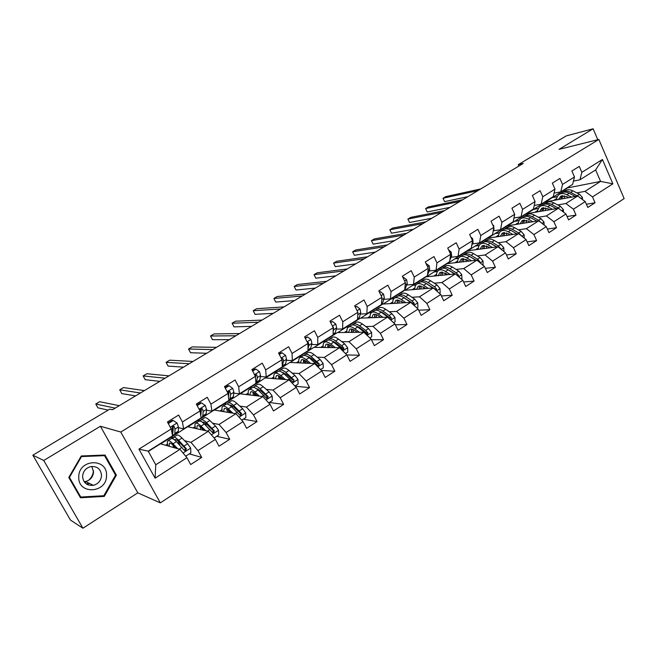 <?xml version="1.0" encoding="UTF-8"?>
<svg xmlns="http://www.w3.org/2000/svg" width="657" height="657" viewBox="0 0 657 657"><rect width="100%" height="100%" fill="white"/><g stroke="black" fill="none" stroke-linecap="round" stroke-linejoin="round"><path stroke-width="0.99" d="M87.036 484.39L88.424 483.519M160.316 502.868L624.15 198.586L598.847 139.448L120.781 432.027L160.316 502.868L137.806 492.84L100.406 426.27L43.756 460.483L82.922 528.22L137.806 492.84M82.922 528.22L70.488 520.098L32.85 455.202L43.756 460.483M545.556 201.896L567.484 187.918L600.58 181.414L595.628 169.933L579.95 179.788L581.856 172.339L579.277 166.402L571.877 170.992L574.473 176.947L562.532 184.412L559.904 178.425L552.34 183.122L554.993 189.126L542.781 196.755L540.095 190.719L532.359 195.515L535.069 201.576L522.578 209.378L519.843 203.292L511.926 208.203L514.686 214.313L501.915 222.296L499.115 216.153L491.017 221.179L493.834 227.338L480.768 235.51L477.91 229.309L469.624 234.45L472.498 240.676L459.12 249.036L456.204 242.778L447.721 248.05L450.661 254.325L436.962 262.882L433.981 256.575L425.293 261.962L428.298 268.302L414.263 277.065L411.216 270.7L402.314 276.219L405.394 282.617L391.022 291.593L387.901 285.171L378.785 290.829L381.922 297.276L367.197 306.482L364.011 299.994L354.657 305.801L357.876 312.305L342.782 321.741L339.513 315.196L329.929 321.142L333.222 327.712L317.742 337.386L314.407 330.783L304.577 336.885L307.944 343.512L292.061 353.441L288.645 346.765L278.56 353.023L282.009 359.716L265.715 369.899L262.217 363.165L251.869 369.587L255.401 376.346L238.68 386.801L235.091 380.001L224.472 386.595L228.086 393.42L210.913 404.145L207.242 397.288L196.336 404.055L200.04 410.945L182.408 421.966L178.638 415.035L167.428 421.991L171.231 428.947L138.939 449.133L155.093 478.173L155.758 464.778L179.977 449.347L160.472 443.812L148.359 451.425M581.856 172.339L602.428 159.479L612.866 183.82L592.515 196.903L595.061 202.767L586.381 204.253M155.093 478.173L186.949 457.691L190.694 464.54L201.683 457.428L197.971 450.603L215.373 439.41L219.027 446.193L229.72 439.27L226.107 432.511L243.049 421.613L246.613 428.339L257.035 421.589L253.495 414.896L270.002 404.285L273.484 410.945L283.635 404.367L280.186 397.731L296.266 387.392L299.666 393.986L309.562 387.589L306.195 381.011L321.873 370.934L325.19 377.471L334.84 371.221L331.547 364.709L346.83 354.879L350.074 361.358L359.486 355.265L356.266 348.818L371.18 339.226L374.35 345.648L383.524 339.702L380.387 333.304L394.931 323.95L398.035 330.315L406.987 324.517L403.915 318.177L418.115 309.045L421.145 315.352L429.883 309.693L426.878 303.411L440.74 294.5L443.705 300.75L452.246 295.223L449.298 288.99L462.832 280.293L465.739 286.485L474.075 281.089L471.2 274.913L484.414 266.413L487.264 272.548L495.403 267.276L492.586 261.158L505.504 252.855L508.288 258.94L516.246 253.783L513.487 247.722L526.109 239.6L528.836 245.636L536.621 240.602L533.919 234.582L546.254 226.649L548.932 232.627L556.536 227.708L553.884 221.746L565.956 213.985L568.576 219.914L576.017 215.094L573.413 209.189L585.223 201.592L587.785 207.472L595.061 202.767M32.85 455.202L109.793 409.147L112.478 409.738L523.268 163.429L518.25 164.644L518.882 166.057M574.473 176.947L572.617 184.395L560.75 191.852L554.048 193.15M526.758 213.722L545.113 201.978L577.684 196L565.891 203.514L557.801 204.943M533.599 209.222L538.494 208.359M560.75 191.852L562.532 184.412M585.223 201.592L577.684 196M573.413 209.189L565.891 203.514M554.993 189.126L553.251 196.566L541.13 204.187L534.231 205.444M507.557 225.794L526.323 213.796L558.434 208.269L546.369 215.948L538.354 217.27M514.562 221.195L519.17 220.432M541.13 204.187L542.781 196.755M565.956 213.985L558.434 208.269M553.884 221.746L546.369 215.948M535.069 201.576L533.459 209.008L521.058 216.802L513.955 218.009M487.937 238.13L507.13 225.86L538.74 220.809L526.405 228.669L518.472 229.868M495.107 233.416L499.427 232.767M521.058 216.802L522.578 209.378M546.254 226.649L538.74 220.809M533.919 234.582L526.405 228.669M514.686 214.313L513.216 221.729L500.535 229.704L493.325 230.829M467.891 250.736L487.519 238.195L518.611 233.629L505.989 241.669L498.137 242.753M475.241 245.915L479.24 245.357M500.535 229.704L501.915 222.296M526.109 239.6L518.611 233.629M513.487 247.722L505.989 241.669M493.834 227.338L492.512 234.746L479.536 242.901L472.432 243.911M447.401 263.621L467.48 250.793L498.014 246.753L485.104 254.973L477.343 255.926M454.923 258.686L458.619 258.226M479.536 242.901L480.768 235.51M505.504 252.855L498.014 246.753M492.586 261.158L485.104 254.973M472.498 240.676L471.324 248.059L458.044 256.411L451.055 257.289M426.45 276.794L446.998 263.671L476.949 260.172L463.735 268.59L456.065 269.403M434.162 271.735L437.546 271.374M458.044 256.411L459.12 249.036M484.414 266.413L476.949 260.172M471.2 274.913L463.735 268.59M450.661 254.325L449.643 261.691L436.043 270.241L429.185 270.98M405.032 290.263L426.056 276.835L455.383 273.912L441.865 282.526L434.293 283.192M412.933 285.081L416.012 284.81M426.713 283.865L427.157 283.824M436.043 270.241L436.962 262.882M462.832 280.293L455.383 273.912M449.298 288.99L441.865 282.526M428.298 268.302L427.444 275.644L413.524 284.391L406.79 284.998M383.113 304.043L404.638 290.295L433.308 287.971L419.47 296.792L411.996 297.301M391.219 298.738L394.011 298.541M404.154 297.843L404.728 297.802M413.524 284.391L414.263 277.065M440.74 294.5L433.308 287.971M426.878 303.411L419.47 296.792M405.394 282.617L404.712 289.926L390.455 298.894L383.852 299.346M360.693 318.144L382.735 304.068L410.707 302.368L396.532 311.402L389.174 311.747M369.004 312.699L371.583 312.576M381.035 312.132L381.733 312.1M390.455 298.894L391.022 291.593M418.115 309.045L410.707 302.368L403.989 297.728C401.337 295.962 399.185 295.469 397.518 296.266L394.775 297.991C393.239 298.845 392.566 300.668 392.763 303.46M403.915 318.177L396.532 311.402M381.922 297.276L381.43 304.561L366.82 313.75L360.365 314.046M337.747 332.573L360.323 318.16L387.556 317.117L373.028 326.373L365.785 326.537M346.272 326.989L348.793 326.931M357.326 326.734L358.155 326.718M366.82 313.75L367.197 306.482M394.931 323.95L387.556 317.117M380.387 333.304L373.028 326.373M357.876 312.305L357.572 319.557L342.601 328.968L336.302 329.1M314.26 347.348L337.394 332.582L363.838 332.22L348.957 341.706L341.829 341.681M323.006 341.624L325.445 341.632M332.992 341.656L333.961 341.656M342.601 328.968L342.782 321.741M371.18 339.226L363.838 332.22M356.266 348.818L348.957 341.706M333.222 327.712L333.124 334.93L317.766 344.58L311.632 344.523M290.205 362.467L313.915 347.339L339.529 347.709L324.271 357.433L317.274 357.194M299.181 356.595L301.538 356.677M308.248 356.899L309.086 356.923M317.766 344.58L317.742 337.386M346.83 354.879L339.529 347.709M331.547 364.709L324.271 357.433M307.944 343.512L308.051 350.682L292.308 360.578L286.337 360.332M265.568 377.964L289.868 362.45L314.613 363.584L298.968 373.554L292.086 373.094M274.79 371.936L277.057 372.092M292.308 360.578L292.061 353.441M321.873 370.934L314.613 363.584M306.195 381.011L298.968 373.554M282.009 359.716L282.346 366.844L266.192 376.995L260.402 376.535M240.322 393.83L265.247 377.939L289.055 379.861L273.008 390.086L266.266 389.379M249.791 387.655L251.976 387.876M266.192 376.995L265.715 369.899M296.266 387.392L289.055 379.861M280.186 397.731L273.008 390.086M255.401 376.346L255.967 383.425L239.394 393.839L233.785 393.157M228.965 392.574L227.889 392.443M214.453 410.099L240.019 393.798L262.841 396.557L246.375 407.053L239.756 406.067M224.177 403.751L226.32 404.071M239.394 393.839L238.68 386.801M270.002 404.285L262.841 396.557M253.495 414.896L246.375 407.053M228.086 393.42L228.899 400.433L211.891 411.126L206.47 410.206M201.559 409.36L200.426 409.171M187.927 426.779L214.157 410.05L235.945 413.696L219.036 424.463L212.548 423.174M197.929 420.258L200.508 420.776M211.891 411.126L210.913 404.145M243.049 421.613L235.945 413.696M226.107 432.511L219.036 424.463M200.04 410.945L201.116 417.901L183.648 428.881L178.425 427.682M173.308 426.516L172.512 426.327M160.735 443.886L187.656 426.722L208.335 431.288L190.973 442.342L184.609 440.699M171.009 437.184L173.078 437.718M183.648 428.881L182.408 421.966M215.373 439.41L208.335 431.288M197.971 450.603L190.973 442.342M171.231 428.947L172.577 435.829L148.211 451.154L138.939 449.133M186.949 457.691L179.977 449.347M597.796 139.711L593.115 128.78L566.342 135.859L518.25 164.644M593.115 128.78L559.017 149.369L598.847 139.448M100.406 426.27L120.781 432.027M148.211 451.154L155.758 464.778M579.95 179.788L573.43 181.118M552.241 197.502L557.415 196.533M576.83 192.887L584.985 191.351L600.58 181.414L612.866 183.82M595.628 169.933L602.428 159.479M592.515 196.903L584.985 191.351M173.021 437.858L171.099 437.365M201.683 457.428L189.315 453.856M165.589 445.265L167.543 444.025M200.467 420.923L198.02 420.439M193.084 427.921L195.129 426.623M229.72 439.27L216.679 436.289M226.057 404.195L224.275 403.924M219.881 411.011L222.025 409.664M257.035 421.589L243.345 419.174M251.746 388.016L249.882 387.827M246.014 394.52L248.239 393.124M283.635 404.367L269.337 402.486M276.819 372.24L274.872 372.108M271.505 378.44L273.805 376.987M309.562 387.589L295.182 386.25M301.292 356.833L299.272 356.767M296.381 362.754L298.754 361.251M334.84 371.221L321.388 370.441M325.182 341.796L323.096 341.788M320.657 347.438L323.096 345.894M359.486 355.265L346.855 354.92M348.497 327.112L346.354 327.161M344.35 332.483L346.863 330.898M383.524 339.702L371.419 339.71M371.361 312.757L369.086 312.863M367.501 317.881L370.072 316.255M406.987 324.517L395.35 324.804M393.847 298.721L391.301 298.902M390.102 303.624L392.738 301.957M429.883 309.693L418.673 310.227M415.865 284.99L413.015 285.245M412.194 289.688L414.887 287.988M452.246 295.223L441.43 295.954M437.422 271.563L434.244 271.899M433.784 276.063L436.527 274.33M474.075 281.089L463.628 281.993M458.504 258.415L455.005 258.842M454.899 262.751L457.691 260.985M495.403 267.276L485.301 268.327M479.134 245.546L475.307 246.071M475.537 249.726L478.37 247.935M516.246 253.783L506.465 254.949M499.32 232.948L495.181 233.58M495.723 236.988L498.606 235.173M536.621 240.602L527.136 241.866M519.071 220.621L514.628 221.352M515.474 224.53L518.398 222.682M556.536 227.708L547.338 229.055M538.403 208.54L533.665 209.378M534.806 212.334L537.763 210.47M576.017 215.094L567.073 216.523M557.325 196.714L552.307 197.658M553.72 200.401L556.717 198.504M104.299 496.405L116.379 475.142L105.038 455.038L81.271 455.974L68.796 477.442L80.483 497.768L104.299 496.405L103.042 495.772M80.762 497.045L69.445 477.36L81.525 456.566L104.553 455.654L115.542 475.126L103.831 495.723L80.762 497.045L79.784 496.503M115.295 474.683L116.379 475.142M168.997 438.088L168.184 438.597M168.282 423.551L173.21 420.496L177.086 423.092L178.449 426.951L178.318 431.255L177.571 432.84L174.401 434.827M173.325 429.276L172.134 428.175M173.21 420.496L172.306 420.299L167.978 422.993M172.692 434.803L174.138 434.991L174.869 433.415L174.976 429.12L174.277 426.648L172.988 426.081L172.068 428.027L172.775 430.499L172.553 435.69M172.446 435.919L168.783 438.359M115.156 408.128L95.766 404.006L99.634 401.706L119.245 405.681M174.277 426.648L173.284 426.426L172.898 432.478M108.159 410.124L97.909 407.833L95.766 404.006M185.693 456.18L190.859 452.862L190.653 448.008L187.615 443.771L182.038 438.079C179.69 435.722 178.006 434.72 176.996 435.074L176.733 435.238M178.236 441.184L179.714 445.011M177.702 448.698L172.98 443.812C170.648 441.422 168.989 440.404 168.003 440.732C167.067 441.208 167.1 442.958 168.102 445.98M176.06 448.238L173.596 445.676C171.649 443.689 170.27 442.834 169.449 443.114L169.169 446.284M171.173 438.736L171.428 438.58C172.43 438.235 174.097 439.254 176.437 441.627L184.182 450.193L185.57 450.792L186.366 448.797L178.605 440.256C176.265 437.882 174.59 436.872 173.588 437.225L172.873 438.786M174.639 439.952L175.025 439.59C175.862 439.303 177.259 440.149 179.205 442.12L185.34 448.509L184.642 450.53L185.57 450.792M172.783 444.871L173.809 447.598M106.516 475.561C107.592 457.691 78.536 458.816 78.766 476.908C77.846 495.066 106.96 493.374 106.516 475.561M101.539 475.487C100.817 468.942 97.154 465.985 90.551 466.618C85.697 468.096 83.037 471.356 82.577 476.399C83.275 482.862 86.864 485.835 93.343 485.326C98.328 483.905 101.063 480.62 101.539 475.487M91.766 466.421L93.54 471.956C93.072 476.957 90.403 480.144 85.533 481.524L84.112 481.704M89.212 483.314L87.315 484.538M68.977 477.122L69.445 477.36M81.041 456.369L81.525 456.566M103.108 455.12L104.553 455.654M93.458 470.552C93.187 474.436 91.553 477.705 88.564 480.357M86.33 481.918L84.852 482.64M197.018 420.472L196.115 421.038M197.166 405.599L201.502 402.905L205.28 405.5L206.544 409.36L206.175 413.754L205.296 415.413L202.249 417.326M201.502 402.905L200.549 402.757L196.862 405.049M200.377 418.361L196.772 420.767M140.409 392.993L119.714 389.815L123.5 387.573L144.4 390.603M201.067 417.581L201.954 417.507L202.824 415.865L203.161 411.479L202.545 408.991L201.28 408.424L200.393 410.338L201.017 412.818L200.796 415.848M202.545 408.991L201.485 408.81L200.87 414.887M135.597 395.875L121.808 393.617L119.714 389.815M224.316 403.316L223.331 403.932M225.277 388.123L229.063 385.774L232.742 388.369L233.908 392.221L233.325 396.705L232.315 398.421L229.375 400.269M228.595 395.645L228.431 396.385M229.063 385.774L228.053 385.667L224.99 387.573M227.593 401.255L224.037 403.628M165.079 378.202L143.144 375.927L146.856 373.734L168.98 375.861M228.661 400.589L230.057 398.758L230.615 394.282L230.073 391.794L228.833 391.219L227.979 393.1L228.349 395.703M230.073 391.794L228.956 391.662L228.464 396.688M159.815 381.356L145.205 379.697L143.144 375.927M214.1 437.948L218.732 434.975L218.526 430.179L215.496 426.023L209.813 420.521C207.423 418.238 205.674 417.31 204.565 417.721L204.278 417.901M205.411 423.116L206.167 425.752M205.657 430.696L200.993 426.097C198.611 423.798 196.886 422.837 195.802 423.231C194.784 423.765 194.718 425.506 195.589 428.471M203.908 430.302L201.543 427.97C199.564 426.048 198.127 425.251 197.231 425.58L196.739 428.725M198.857 421.309L199.145 421.137C200.229 420.735 201.97 421.679 204.352 423.97L212.211 432.29L213.591 432.889L214.338 430.926L206.47 422.632C204.081 420.34 202.34 419.404 201.247 419.815L200.426 421.17M202.43 422.303L202.66 422.155C203.58 421.819 205.025 422.599 207.012 424.512L213.254 430.696L212.605 432.667L213.591 432.889M202.947 430.097L202.372 428.791M200.048 426.648L200.993 429.67M241.768 420.184L245.882 417.548L245.677 412.818L242.647 408.736L236.873 403.406C234.442 401.205 232.627 400.335 231.436 400.811L231.124 401M232.02 405.714L232.356 407.521M232.915 413.187L228.275 408.843C225.86 406.617 224.062 405.73 222.895 406.182C221.803 406.757 221.631 408.506 222.395 411.43M231.083 412.883L228.776 410.724C226.764 408.868 225.269 408.12 224.3 408.498L223.61 411.635M225.844 404.326L226.148 404.137C227.322 403.669 229.129 404.556 231.551 406.773L239.518 414.846L240.881 415.446L241.587 413.524L233.613 405.468C231.19 403.25 229.383 402.38 228.201 402.848L227.314 404.063M228.357 410.338L229.268 412.58M230.566 412.399L229.868 411.75M229.589 405.164L229.597 405.155C230.582 404.769 232.085 405.5 234.106 407.348L240.454 413.343L240.667 414.534M226.772 409.122L227.568 412.292M250.917 386.595L249.857 387.26M252.658 371.106L255.91 369.086L259.507 371.665L260.574 375.525L259.786 380.091L258.653 381.873L255.819 383.647M255.91 369.086L254.859 369.02L252.378 370.564M254.111 384.583L250.621 386.924M189.2 363.74L166.09 362.336L169.72 360.184L193.018 361.449M255.047 384L256.6 382.087L257.363 377.537L256.895 375.032L255.68 374.465L254.85 375.295M256.895 375.032L255.729 374.95L255.474 377.249M183.5 367.156L168.102 366.08L166.09 362.336M276.86 370.293L275.726 371.008M279.332 354.525L282.083 352.817L285.59 355.396L286.575 359.248L285.581 363.888L284.333 365.727L281.598 367.444M282.083 352.817L280.982 352.793L279.061 353.992M279.972 368.331L276.531 370.63M212.786 349.59L188.551 349.031L192.107 346.921L216.523 347.356M280.785 367.821L281.935 367.099M282.321 366.376L283.438 361.21L283.036 358.706L281.352 358.435M283.036 358.706L281.82 358.656L281.812 359.338M206.668 353.261L190.53 352.735L188.551 349.031M302.154 354.394L300.947 355.15M305.333 338.371L307.599 336.959L310.933 339.464L311.919 343.381L310.736 348.087L309.381 349.984L306.745 351.635M307.599 336.959L305.062 337.838M305.193 352.481L301.801 354.747M235.863 335.76L210.544 335.998L214.034 333.928L239.509 333.567M305.891 352.045L307.106 351.281M308.018 348.703L308.864 345.295L308.527 342.782L307.361 342.198M229.342 339.669L212.49 339.677L210.544 335.998M268.713 402.889L272.335 400.565L272.138 395.892L269.107 391.884L263.252 386.727C260.78 384.591 258.907 383.787 257.626 384.32L257.298 384.526M258.037 388.87L258.135 390.077M259.49 396.155L254.867 392.032C252.411 389.872 250.555 389.051 249.307 389.56C248.132 390.184 247.886 391.942 248.543 394.832M257.569 395.925L255.318 393.913C253.273 392.114 251.73 391.424 250.687 391.851L249.824 394.988M252.148 387.77L252.477 387.564C253.733 387.047 255.598 387.86 258.061 390.012L266.126 397.855L267.473 398.446L268.138 396.565L260.073 388.739C257.61 386.595 255.737 385.782 254.473 386.308L253.545 387.416M254.004 392.845L254.998 395.613M256.058 395.736L255.474 394.044M256.115 388.501L260.517 390.619L266.356 395.801L267.194 397.542M252.912 392.18L253.536 395.432M294.968 386.037L298.122 384.008L297.925 379.401L294.911 375.459L288.965 370.466C286.46 368.405 284.53 367.657 283.175 368.24L282.822 368.462M283.454 372.519L283.438 373.283M285.401 379.565L280.794 375.632C278.297 373.546 276.383 372.782 275.061 373.348C273.821 374.014 273.484 375.779 274.051 378.646M283.405 379.401L281.196 377.52C279.118 375.779 277.525 375.147 276.425 375.615L275.398 378.76M277.796 371.624L278.149 371.402C279.488 370.835 281.41 371.583 283.906 373.669L292.053 381.298L293.4 381.881L294.024 380.042L285.869 372.429C283.364 370.351 281.442 369.604 280.096 370.17L279.143 371.205M279.184 376.083L280.145 379.138M281.262 379.229L280.638 377.061M282.034 372.281L286.263 374.309L292.784 379.935L294.024 380.042M278.453 375.738L278.888 379.04M320.559 369.604L323.277 367.863L323.072 363.313L320.066 359.445L314.046 354.608C311.508 352.604 309.521 351.922 308.1 352.546L307.722 352.784M308.281 356.628L308.232 357.055M310.679 363.403L306.08 359.65C303.542 357.63 301.579 356.923 300.175 357.531C298.869 358.246 298.459 360.02 298.943 362.869M308.601 363.305L306.433 361.531C304.331 359.847 302.688 359.264 301.522 359.773L300.348 362.935M302.82 355.872L303.197 355.634C304.602 355.018 306.581 355.716 309.11 357.728L317.339 365.144L318.67 365.719L319.261 363.921L311.024 356.513C308.486 354.509 306.515 353.819 305.094 354.435L304.117 355.412M303.846 359.913L304.733 363.132M305.899 363.181L305.324 360.709M307.361 356.48L311.377 358.402L317.98 363.863L319.261 363.921M303.394 359.749L303.657 363.083M345.516 353.589L347.808 352.119L347.602 347.627L344.605 343.825L338.519 339.135C335.941 337.197 333.912 336.565 332.417 337.238L332.015 337.493M335.341 347.652L330.742 344.054C328.18 342.092 326.159 341.443 324.689 342.108C323.318 342.855 322.842 344.646 323.244 347.471M333.198 347.619L331.054 345.943C328.919 344.309 327.243 343.767 326.02 344.317L324.698 347.496M327.235 340.498L327.629 340.252C329.116 339.587 331.136 340.227 333.699 342.174L343.315 349.967L343.882 348.194L341.648 345.705L335.571 340.999C333 339.053 330.972 338.412 329.486 339.086L328.492 340.006M327.974 344.243L328.755 347.553M329.978 347.569L329.486 344.884M332.105 341.082L335.875 342.888L342.552 348.177L343.882 348.194M327.761 344.186L327.851 347.537M369.85 337.961L371.739 336.754L371.542 332.311L368.544 328.574L362.393 324.032C359.798 322.16 357.712 321.577 356.16 322.3L355.741 322.562M359.412 332.286L354.805 328.829C352.209 326.94 350.148 326.34 348.612 327.046C347.183 327.835 346.633 329.633 346.97 332.45M357.194 332.311L355.076 330.726C352.924 329.141 351.199 328.648 349.918 329.231L348.473 332.426M351.068 325.502L351.487 325.24C353.031 324.525 355.1 325.116 357.695 327.005L367.37 334.594L367.895 332.861L365.662 330.414L359.519 325.856C356.923 323.967 354.846 323.384 353.294 324.098L352.292 324.977M351.561 329.026L352.234 332.376M353.507 332.36L353.129 329.527M356.291 326.069L359.781 327.744L366.524 332.877L367.895 332.861M351.552 329.026L351.479 332.393M393.6 322.718L395.095 321.758L394.906 317.372L391.917 313.701L385.708 309.291C383.08 307.476 380.953 306.95 379.335 307.706L378.9 307.985M379.459 316.534L379.713 317.413M382.908 317.29L378.292 313.98C375.673 312.141 373.562 311.599 371.969 312.346C370.482 313.167 369.875 314.982 370.137 317.783M380.625 317.38L378.531 315.869C376.346 314.342 374.589 313.882 373.258 314.506L371.69 317.725M390.192 319.557L390.833 319.589L391.342 317.889L389.1 315.491L382.9 311.065C380.272 309.242 378.153 308.708 376.543 309.463L375.533 310.318M374.654 314.703L375.18 317.586M376.502 317.536L376.256 314.596M379.943 311.434L383.121 312.962L389.93 317.939L391.342 317.889M374.342 310.851L374.769 310.58C376.379 309.825 378.498 310.367 381.117 312.19L387.318 316.625L389.445 318.867M374.802 314.243L374.572 317.61M416.776 307.846L417.909 307.115L417.712 302.787L414.731 299.173L408.465 294.894C405.812 293.137 403.653 292.661 401.969 293.457L401.517 293.745M401.731 301.579L402.051 302.893M405.854 302.663L401.23 299.477C398.585 297.695 396.434 297.202 394.775 297.991M403.505 302.803L401.427 301.366L396.048 300.126L394.372 303.362M413.746 304.947L414.222 303.271L411.98 300.922L405.722 296.635C403.078 294.87 400.918 294.377 399.242 295.174L398.241 295.995M397.214 300.766L397.616 303.164M398.988 303.082L398.865 300.052M403.078 297.153L412.777 303.353L414.222 303.271M397.066 296.545L397.518 296.266M397.51 299.814L397.132 303.197M439.402 293.318L440.182 292.817L439.985 288.538L437.02 284.982L430.705 280.835C428.027 279.135 425.818 278.699 424.085 279.537L423.617 279.833M423.576 287.06L423.896 288.735M428.257 288.382L423.634 285.31C420.965 283.586 418.772 283.134 417.055 283.964C415.47 284.859 414.739 286.69 414.879 289.466M425.859 288.579L423.79 287.199L418.312 286.074L416.53 289.335M436.273 290.575L436.568 288.998L434.334 286.69L428.019 282.535C425.35 280.818 423.149 280.383 421.424 281.212L420.414 282.009M419.248 287.191L419.544 289.088M420.965 288.973L420.973 285.885M425.703 283.216L435.09 289.113L436.568 288.998M419.265 282.576L419.733 282.28C421.457 281.451 423.65 281.894 426.327 283.602L432.947 287.996M419.7 285.738L419.182 289.113M461.493 279.135L461.937 278.855L461.748 274.618L458.783 271.119L452.427 267.103C449.725 265.453 447.483 265.058 445.701 265.937L445.208 266.241M444.978 272.967L445.274 274.913M450.144 274.429L445.512 271.472C442.826 269.797 440.592 269.395 438.827 270.257C437.192 271.185 436.412 273.025 436.494 275.792M447.688 274.675L445.635 273.361L440.075 272.351L438.178 275.628M458.34 276.441L458.405 275.053L456.163 272.795L449.807 268.762C447.113 267.095 444.871 266.701 443.089 267.571L442.087 268.343M440.79 273.961L440.995 275.34M442.448 275.201L442.588 272.064M447.852 269.625L455.087 273.936M440.962 268.918L441.447 268.614C443.22 267.744 445.454 268.146 448.148 269.805L454.693 273.977M441.389 271.99L440.74 275.373M456.377 274.757L456.878 275.184M483.067 265.288L483.01 261.026L480.053 257.577L473.648 253.676C470.929 252.074 468.655 251.73 466.823 252.633L466.322 252.953M465.953 259.269L466.183 261.429M471.537 260.804L466.897 257.946C464.187 256.329 461.92 255.967 460.105 256.862C458.422 257.815 457.601 259.671 457.617 262.43M469.032 261.1L466.987 259.835L461.337 258.932L459.35 262.225M479.824 262.578L479.733 261.429L477.491 259.211L471.094 255.294C468.375 253.692 466.1 253.339 464.277 254.243L463.275 254.99M461.846 261.059L461.97 261.921M463.464 261.749L463.727 258.571M469.533 256.361L476.194 260.262M462.167 255.565L462.659 255.253C464.491 254.358 466.757 254.711 469.468 256.32L475.939 260.287M462.594 258.554L461.814 261.938M503.96 251.598L503.788 247.73L500.848 244.347L494.401 240.561C491.666 239 489.358 238.696 487.478 239.633L486.96 239.961M486.484 245.923L486.64 248.256M492.446 247.492L487.798 244.733C485.071 243.164 482.772 242.844 480.908 243.772C479.183 244.749 478.312 246.613 478.28 249.364M489.892 247.829L487.855 246.613L482.123 245.817L480.045 249.126M500.765 248.995L498.343 245.94L491.896 242.137C489.169 240.577 486.862 240.265 484.981 241.201L483.987 241.94M484.02 248.601L484.406 245.398M490.828 243.443L496.823 246.909M482.895 242.515L483.404 242.195C485.285 241.259 487.584 241.579 490.311 243.139L496.708 246.925M483.322 245.422L482.427 248.814M524.253 238.121L524.097 234.738L521.173 231.404L514.686 227.724C511.934 226.222 509.602 225.951 507.672 226.92L507.147 227.256M506.588 232.915L506.662 235.387M512.887 234.475L508.239 231.806C505.488 230.287 503.163 230.007 501.25 230.968C499.484 231.97 498.564 233.843 498.482 236.586M510.284 234.853L508.263 233.695L502.449 232.989L500.289 236.323M521.165 235.666L518.718 232.964L512.246 229.277C509.495 227.765 507.155 227.486 505.241 228.455L504.248 229.178M504.133 235.756L504.633 232.521M503.172 229.761L503.697 229.424C505.611 228.464 507.943 228.735 510.694 230.254L517.018 233.867M503.599 232.594L502.597 235.978M544.103 224.973L543.963 222.033L541.048 218.748L534.535 215.176C531.768 213.714 529.402 213.484 527.431 214.486L526.889 214.823M526.273 220.226L526.249 222.805M532.876 221.746L528.22 219.167C525.46 217.697 523.103 217.451 521.149 218.444C519.342 219.471 518.381 221.352 518.258 224.086M530.232 222.173L528.22 221.056L522.331 220.44L520.089 223.791M540.99 222.559L538.65 220.276L532.137 216.695C529.378 215.225 527.013 214.987 525.05 215.989L524.064 216.695M523.81 223.199L524.426 219.939M522.997 217.27L523.539 216.933C525.501 215.939 527.858 216.178 530.626 217.648L536.892 221.105M523.44 220.038L522.323 223.429M563.517 212.129L563.394 209.608L560.487 206.372L553.941 202.906C551.166 201.485 548.767 201.288 546.764 202.315L546.205 202.668M545.548 207.826L545.433 210.503M552.422 209.304L547.766 206.807C544.99 205.378 542.608 205.173 540.612 206.191C538.773 207.242 537.771 209.131 537.598 211.85M549.745 209.764L547.741 208.688L541.787 208.17L539.463 211.529M560.076 209.517L558.146 207.858L551.601 204.384C548.825 202.964 546.435 202.758 544.431 203.785L543.454 204.475M543.068 210.913L543.799 207.637M542.403 205.058L542.953 204.713C544.957 203.695 547.347 203.892 550.123 205.321L556.323 208.63M542.846 207.768L541.631 211.16M326.833 338.881L325.56 339.677M330.668 322.62L332.475 321.495L335.817 324.057L336.639 327.9L335.275 332.672L333.822 334.618L331.284 336.212M332.475 321.495L330.405 322.086M329.798 337.016L326.455 339.25M258.431 322.226L232.093 323.228L235.51 321.207L262.003 320.082M330.381 336.655L331.662 335.842M333.173 331.514L333.657 329.765L333.386 327.252L332.68 326.636M251.532 326.365L234.007 326.882L232.093 323.228M350.912 323.745L349.573 324.583M355.38 307.262L356.751 306.408L360.02 308.954L360.759 312.798L359.231 317.627L357.671 319.622L355.223 321.166M356.751 306.408L355.125 306.737M353.803 321.93L350.51 324.123M280.523 308.979L253.208 310.72L256.55 308.733L284.013 306.885M354.279 321.626L355.626 320.78M357.769 314.892L357.851 312.913M273.255 313.34L255.08 314.342L253.208 310.72M374.416 308.971L373.02 309.849M379.483 292.275L380.444 291.683L383.631 294.221L384.304 298.064L382.612 302.943L380.961 304.988L378.596 306.474M377.241 307.197L373.997 309.365M302.138 296.02L273.903 298.459L277.18 296.512L305.562 293.966M377.619 306.959L379.023 306.08M294.533 300.577L275.735 302.056L273.903 298.459M380.444 291.683L379.245 291.782M397.37 294.541L395.916 295.461M403.004 277.656L403.57 277.303L406.683 279.841L407.283 283.676L404.72 289.868M404.613 289.992L401.419 292.127M400.129 292.808L396.927 294.952M323.301 283.331L294.18 286.444L297.391 284.538L326.66 281.319M400.4 292.636L401.862 291.716M315.368 288.086L295.987 290.016L294.18 286.444M403.57 277.303L402.872 277.377M419.782 280.457L418.279 281.401M425.966 263.383L429.193 265.798L429.727 269.625L427.51 275.086M426.861 276.006L423.716 278.108M422.484 278.765L419.33 280.868M344.03 270.898L314.062 274.659L317.216 272.795L347.315 268.935M422.665 278.65L424.176 277.697M335.776 275.85L315.836 278.207L314.062 274.659M441.685 266.693L440.124 267.67M448.575 249.882L451.187 252.083L451.646 255.893L449.864 260.106M448.6 262.348L445.495 264.418M444.321 265.034L441.208 267.112M364.331 258.727L333.559 263.104L336.647 261.281L367.55 256.797M444.411 264.976L445.98 263.991M355.782 263.859L335.3 266.627L333.559 263.104M463.086 253.241L461.477 254.251M470.855 237.128L472.662 238.68L473.065 242.482L471.742 245.455M469.845 248.995L466.782 251.04M467.283 250.604L462.594 253.676M384.222 246.802L352.678 251.779L355.708 249.98L387.367 244.913M375.377 252.107L354.386 255.277L352.678 251.779M484.004 240.092L482.353 241.127M492.61 224.669L493.653 225.581L493.998 229.375L493.144 231.207M490.607 235.937L487.593 237.957M486.517 238.507L483.495 240.536M403.71 235.116L371.435 240.667L374.408 238.902L406.798 233.268M486.484 238.54L488.102 237.514M394.594 240.585L373.119 244.133L371.435 240.667M504.453 227.24L502.761 228.299M513.864 212.498L514.636 214.198M514.669 214.396L514.086 217.336M510.916 223.175L507.935 225.17M506.917 225.688L503.927 227.692M422.804 223.667L389.839 229.761L392.755 228.036L425.835 221.852M506.851 225.753L508.469 224.719M413.434 229.285L391.49 233.21L389.839 229.761M524.458 214.667L522.726 215.759M534.757 202.988L534.593 203.769M530.774 210.692L527.834 212.663M526.865 213.155L523.916 215.126M441.529 212.441L407.89 219.06L410.756 217.368L444.493 210.659M526.766 213.246L528.384 212.203M431.904 218.214L409.516 222.485L407.89 219.06L409.516 222.485M544.021 202.364L542.247 203.481M550.205 198.48L547.306 200.426M546.378 200.886L543.47 202.832M459.884 201.436L425.613 208.565L428.43 206.898L462.791 199.695M546.246 201.009L547.864 199.958M450.02 207.349L427.214 211.956L425.613 208.565L427.214 211.956M563.164 190.333L561.357 191.474M569.217 186.531L566.35 188.452M565.472 188.888L562.597 190.809M477.885 190.645L443.015 198.258L445.774 196.624L480.735 188.929M565.307 189.035L566.925 187.976M467.8 196.689L444.584 201.625L443.015 198.258L444.584 201.625M582.504 199.58L582.406 197.445L579.515 194.258L572.937 190.891C570.145 189.52 567.73 189.356 565.677 190.407L565.119 190.76M564.429 195.72L564.215 198.471M571.557 197.125L566.892 194.71C564.108 193.322 561.694 193.15 559.657 194.193C557.793 195.277 556.75 197.166 556.536 199.884M568.831 197.626L566.843 196.591L560.823 196.156L558.425 199.539M578.242 196.41L570.646 192.345C567.853 190.957 565.439 190.793 563.402 191.844L562.425 192.526M561.924 198.89L562.753 195.605M561.39 193.109L561.957 192.756C563.993 191.704 566.408 191.877 569.192 193.257L575.351 196.427M561.842 195.753L560.528 199.153M176.988 423.026L170.286 427.206M178.318 431.255L174.869 433.415M172.775 430.499L171.674 431.189M178.449 426.951L174.976 429.12M183.032 453.01L190.661 448.123M178.605 440.256L182.038 438.079M172.98 443.812L176.437 441.627M184.174 445.963L187.615 443.771M179.205 449.125L181.989 447.351M185.34 448.509L186.366 448.797M88.761 483.1L86.486 484.053M205.189 405.435L199.112 409.221M206.175 413.754L202.824 415.865M201.017 412.818L200.393 413.212M206.544 409.36L203.161 411.479M232.652 388.303L227.182 391.712M233.325 396.705L230.057 398.758M233.908 392.221L230.615 394.282M211.423 434.852L218.535 430.302M206.47 422.632L209.813 420.521M200.993 426.097L204.352 423.97M212.137 428.159L215.496 426.023M207.513 431.107L210.01 429.514M213.254 430.696L214.338 430.926M239.058 417.17L245.685 412.933M233.613 405.468L236.873 403.406M228.275 408.843L231.551 406.773M239.378 410.814L242.647 408.736M235.083 413.549L237.308 412.136M240.454 413.343L241.587 413.524M259.416 371.607L254.522 374.662M259.786 380.091L256.6 382.087M260.574 375.525L257.363 377.537M285.499 355.33L281.147 358.049M285.581 363.888L282.469 365.834M286.575 359.248L283.438 361.21M310.933 339.464L307.098 341.854M310.736 348.087L308.034 349.779M311.919 343.381L308.864 345.295M307.566 342.773L308.527 342.782M265.986 399.949L272.138 396.007M260.073 388.739L263.252 386.727M257.133 395.53L256.69 395.818M254.867 392.032L258.061 390.012M265.921 393.913L269.107 391.884M261.938 396.45L263.909 395.202M266.956 396.426L268.138 396.565M292.225 383.162L297.933 379.516M285.869 372.429L288.965 370.466M280.794 375.632L283.906 373.669M291.798 377.438L294.911 375.459M288.119 379.787L289.836 378.695M317.799 366.803L323.08 363.428M311.024 356.513L314.046 354.608M306.08 359.65L309.11 357.728M317.035 361.375L320.066 359.445M313.635 363.535L315.114 362.598M342.732 350.854L347.61 347.734M335.571 340.999L338.519 339.135M330.742 344.054L333.699 342.174M341.648 345.705L344.605 343.825M338.519 347.693L339.776 346.896M367.058 335.292L371.55 332.426M359.519 325.856L362.393 324.032M354.805 328.829L357.695 327.005M365.662 330.414L368.544 328.574M362.795 332.237L363.838 331.58M390.792 320.115L394.906 317.479M382.9 311.065L385.708 309.291M378.292 313.98L381.117 312.19M389.1 315.491L391.917 313.701M386.48 317.159L387.318 316.625M413.959 305.3L417.721 302.893M405.722 296.635L408.465 294.894M401.23 299.477L403.989 297.728M411.98 300.922L414.731 299.173M409.607 302.434L410.239 302.031M436.568 290.837L439.993 288.645M428.019 282.535L430.705 280.835M423.634 285.31L426.327 283.602M434.334 286.69L437.02 284.982M432.183 288.062L432.635 287.774M458.652 276.712L461.748 274.725M449.807 268.762L452.427 267.103M445.512 271.472L448.148 269.805M456.163 272.795L458.783 271.119M456.894 275.201L458.405 275.053M480.226 262.907L483.01 261.125M471.094 255.294L473.648 253.676M466.897 257.946L469.468 256.32M477.491 259.211L480.053 257.577M478.608 261.56L479.733 261.429M501.299 249.43L503.788 247.837M491.896 242.137L494.401 240.561M487.798 244.733L490.311 243.139M498.343 245.94L500.848 244.347M499.813 248.215L500.577 248.116M521.904 236.249L524.105 234.845M512.246 229.277L514.686 227.724M508.239 231.806L510.694 230.254M518.718 232.964L521.173 231.404M520.533 235.165L520.96 235.099M542.041 223.372L543.971 222.132M532.137 216.695L534.535 215.176M528.22 219.167L530.626 217.648M538.65 220.276L541.048 218.748M561.735 210.774L563.402 209.706M551.601 204.384L553.941 202.906M547.766 206.807L550.123 205.321M558.146 207.858L560.487 206.372M335.735 323.991L332.401 326.069M335.275 332.672L333.132 334.019M336.639 327.9L333.657 329.765M359.937 308.897L357.071 310.679M359.231 317.627L357.613 318.645M360.759 312.798L357.851 314.621M383.557 294.164L381.142 295.666M382.612 302.943L381.495 303.641M384.304 298.064L381.766 299.649M406.609 279.775L404.622 281.015M405.435 288.604L404.802 289.006M407.283 283.676L405.172 284.998M429.12 265.732L427.543 266.717M429.727 269.625L428.019 270.692M451.113 252.017L449.922 252.756M451.646 255.893L450.332 256.723M472.588 238.614L471.783 239.123M473.065 242.482L472.12 243.082M493.588 225.515L493.136 225.803M493.998 229.375L493.407 229.753M580.993 198.455L582.414 197.543M570.646 192.345L572.937 190.891M566.892 194.71L569.192 193.257M577.216 195.72L579.515 194.258M176.996 435.074L173.588 437.225M171.428 438.58L168.003 440.732M86.749 484.217L89.007 483.215M85.533 481.524L93.343 485.326M204.565 417.721L201.247 419.815M199.145 421.137L195.802 423.231M231.436 400.811L228.201 402.848M226.148 404.137L222.895 406.182M239.953 415.281L240.881 415.446M257.626 384.32L254.473 386.308M252.477 387.564L249.307 389.56M266.643 398.339L267.473 398.446M283.175 368.24L280.096 370.17M278.149 371.402L275.061 373.348M292.652 381.816L293.4 381.881M308.1 352.546L305.094 354.435M303.197 355.634L300.175 357.531M318.004 365.686L318.67 365.719M332.417 337.238L329.486 339.086M327.629 340.252L324.689 342.108M342.716 349.959L343.315 349.967M356.16 322.3L353.294 324.098M351.487 325.24L348.612 327.046M366.828 334.602L367.37 334.594M379.335 307.706L376.543 309.463M374.769 310.58L371.969 312.346M390.348 319.606L390.833 319.589M401.969 293.457L399.242 295.174M424.085 279.537L421.424 281.212M419.733 282.28L417.055 283.964M445.701 265.937L443.089 267.571M441.447 268.614L438.827 270.257M466.823 252.633L464.277 254.243M462.659 255.253L460.105 256.862M487.478 239.633L484.981 241.201M483.404 242.195L480.908 243.772M507.672 226.92L505.241 228.455M503.697 229.424L501.25 230.968M527.431 214.486L525.05 215.989M523.539 216.933L521.149 218.444M546.764 202.315L544.431 203.785M542.953 204.713L540.612 206.191M565.677 190.407L563.402 191.844M561.957 192.756L559.657 194.193"/></g></svg>
